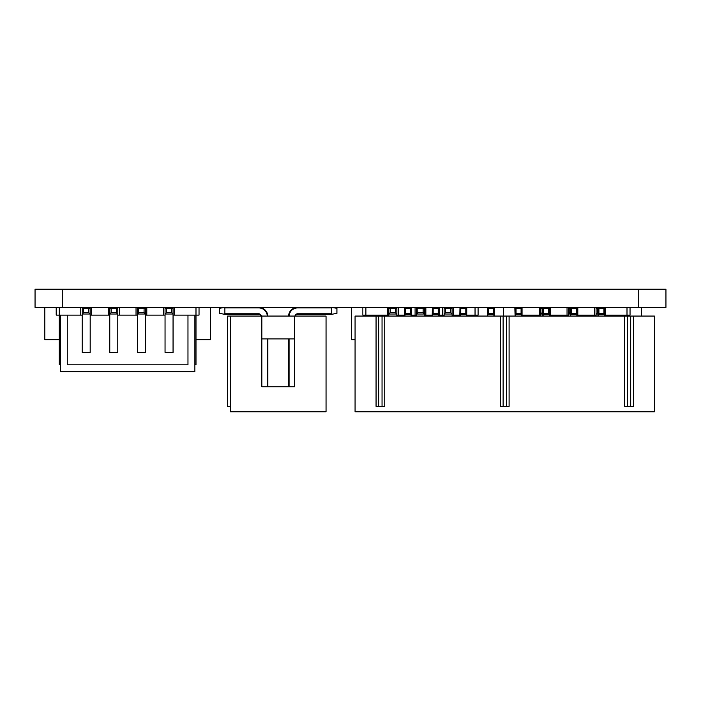 <?xml version="1.0" encoding="UTF-8"?>
<svg xmlns="http://www.w3.org/2000/svg" width="701" height="701" viewBox="0 0 701 701"><rect width="100%" height="100%" fill="white"/><g stroke="black" fill="none" stroke-linecap="round" stroke-linejoin="round"><path stroke-width="1.05" d="M638.76 289.206L35.05 289.206L35.05 307.371L665.95 307.371L665.95 289.206L638.76 289.206L638.76 307.371M288.523 386.777L288.523 338.916L288.523 386.777L288.523 338.916L288.523 386.777L267.852 386.777L267.852 338.916M289.075 316.072A8.596 8.596 0 0 1 297.653 307.914L331.485 307.914L331.485 313.785L297.653 313.785A2.716 2.716 0 0 0 294.972 316.072M297.653 307.914L297.653 307.371A9.139 9.139 0 0 0 288.532 316.072M331.485 307.914L332.388 307.529L331.485 307.371M295.524 316.072A2.173 2.173 0 0 1 297.653 314.328L331.485 314.328L336.927 313.373L336.927 308.326L332.388 307.529M332.388 314.171L331.485 313.785M267.3 316.072A8.596 8.596 0 0 0 258.713 307.914L224.89 307.914L224.89 313.785L258.713 313.785A2.716 2.716 0 0 1 261.403 316.072M258.713 307.914L258.713 307.371A9.139 9.139 0 0 1 267.843 316.072M224.89 307.914L223.978 307.529L224.89 307.371M260.851 316.072A2.173 2.173 0 0 0 258.713 314.328L224.89 314.328L219.448 313.373L219.448 308.326L223.978 307.529M223.978 314.171L224.89 313.785M326.044 400.919L326.044 384.604M294.499 316.072L294.499 386.777L261.867 386.777L261.867 316.072L326.044 316.072L326.044 411.794L230.322 411.794L230.322 316.072L227.606 316.072L227.606 406.352L230.322 406.352M261.867 338.916L294.499 338.916M230.322 316.072L261.867 316.072M410.979 316.072L411.522 307.914L411.522 316.072M405.108 307.371L404.565 307.914L404.565 316.072M411.522 307.914L410.979 307.371M411.364 314.171L410.567 313.373L410.567 308.326L405.52 308.326L404.722 307.529M410.567 308.326L411.364 307.529M404.565 313.785L410.567 313.373M405.52 308.326L405.52 313.373M404.722 314.171L405.108 316.072M410.979 314.328L405.108 314.328M439.15 313.785L439.15 307.914L439.15 316.072L439.15 313.785L438.195 313.373L438.195 308.326L433.148 308.326L432.351 307.529L432.193 316.072M439.15 307.914L438.607 307.371M438.195 308.326L438.992 307.529M432.193 313.785L438.195 313.373M433.148 308.326L433.148 313.373M438.607 316.072L438.992 314.171M432.351 314.171L432.736 316.072M438.607 314.328L432.736 314.328M466.778 313.785L466.778 307.914L466.778 316.072L466.778 313.785L465.823 313.373L465.823 308.326L460.776 308.326L459.979 307.529L459.821 316.072M466.778 307.914L466.235 307.371M465.823 308.326L466.621 307.529M459.821 313.785L465.823 313.373M460.776 308.326L460.776 313.373M466.235 316.072L466.621 314.171M459.979 314.171L460.364 316.072M466.235 314.328L460.364 314.328M493.863 316.072L494.407 307.914L494.407 316.072M487.992 307.371L487.449 307.914L487.449 316.072M494.407 307.914L493.863 307.371M494.249 314.171L493.451 313.373L493.451 308.326L488.404 308.326L487.607 307.529M493.451 308.326L494.249 307.529M487.449 313.785L493.451 313.373M488.404 308.326L488.404 313.373M487.607 314.171L487.992 316.072M493.863 314.328L487.992 314.328M522.043 313.785L522.043 307.914L522.043 316.072L522.043 313.785L521.08 313.373L521.08 308.326L516.041 308.326L515.235 307.529L515.077 316.072M522.043 307.914L521.491 307.371M521.08 308.326L521.877 307.529M515.077 313.785L521.08 313.373M516.041 308.326L516.041 313.373M521.491 316.072L521.877 314.171M515.235 314.171L515.621 316.072M521.491 314.328L515.621 314.328M549.672 313.785L549.672 307.914L549.672 316.072L549.672 313.785L548.708 313.373L548.708 308.326L543.669 308.326L542.863 307.529L542.705 316.072M549.672 307.914L549.128 307.371M548.708 308.326L549.505 307.529M542.705 313.785L548.708 313.373M543.669 308.326L543.669 313.373M549.128 316.072L549.505 314.171M542.863 314.171L543.249 316.072M549.128 314.328L543.249 314.328M577.3 313.785L577.3 307.914L577.3 316.072L577.3 313.785L576.336 313.373L576.336 308.326L571.297 308.326L570.491 307.529L570.334 316.072M577.3 307.914L576.757 307.371M576.336 308.326L577.142 307.529M570.334 313.785L576.336 313.373M571.297 308.326L571.297 313.373M576.757 316.072L577.142 314.171M570.491 314.171L570.877 316.072M576.757 314.328L570.877 314.328M604.385 316.072L604.928 307.914L604.928 316.072M604.77 314.171L603.964 313.373L603.964 308.326L598.926 308.326L598.926 313.373L597.962 313.785L597.962 316.072L597.962 307.914L598.505 307.371M604.928 307.914L604.385 307.371M598.926 308.326L598.128 307.529M603.964 308.326L604.77 307.529M598.128 314.171L598.505 316.072M598.926 313.373L603.964 313.373M604.385 314.328L598.505 314.328M630.707 316.072L630.707 406.352L627.448 406.352L627.448 316.072L654.419 316.072L654.419 411.794L355.065 411.794L355.065 316.072L382.045 316.072L382.045 406.352L378.785 406.352L378.785 316.072M627.448 316.072L382.045 316.072M376.06 316.072L376.06 406.352L378.785 406.352M382.045 406.352L384.761 406.352L384.761 316.072M630.707 406.352L633.424 406.352L633.424 316.072M624.722 316.072L624.722 406.352L627.448 406.352M506.376 316.072L506.376 406.352L509.092 406.352L509.092 316.072M506.376 406.352L503.116 406.352L503.116 316.072M500.391 316.072L500.391 406.352L503.116 406.352M515.077 315.108L514.832 307.371M630.041 307.371L630.041 315.108L604.928 315.108M568.432 315.108L549.672 315.108M540.804 315.108L522.043 315.108M596.06 315.108L577.3 315.108M550.197 307.371L550.197 315.108M567.048 307.371L567.048 315.108M539.419 307.371L539.419 315.108M577.826 307.371L577.826 315.108M594.676 307.371L594.676 315.108M605.454 307.371L605.454 315.108M627.001 316.072L627.001 307.371M568.432 316.072L568.432 307.371L569.799 308.738L569.799 312.637L570.334 312.637M540.804 316.072L540.804 307.371L542.171 308.738L542.171 312.637L542.705 312.637M596.06 316.072L596.06 307.371L597.427 308.738L597.427 312.637L597.962 312.637M618.992 315.108L618.992 316.072M525.881 316.072L525.881 315.108M570.334 314.004L568.432 314.004L569.799 312.637M570.334 308.738L569.799 308.738M625.897 316.072L625.897 315.108M542.705 314.004L540.804 314.004L542.171 312.637M542.705 308.738L542.171 308.738M597.962 308.738L597.427 308.738M597.962 314.004L596.06 314.004L597.427 312.637M641.371 316.072L641.371 307.371M503.502 307.371L503.502 316.072M388.836 315.108L362.873 315.108L362.873 307.371M478.082 307.371L478.082 315.108L466.778 315.108M416.473 315.108L411.522 315.108M404.565 315.108L396.854 315.108M459.821 315.108L452.11 315.108M444.101 315.108L439.15 315.108M432.193 315.108L424.482 315.108M398.238 307.371L398.238 315.108M415.088 307.371L415.088 315.108M387.46 307.371L387.46 315.108M365.904 316.072L365.904 307.371M425.866 307.371L425.866 315.108M442.717 307.371L442.717 315.108M453.494 307.371L453.494 315.108M475.041 316.072L475.041 307.371M416.473 316.072L416.473 307.371L417.84 308.738L417.84 312.637L423.115 312.637L423.115 308.738L417.84 308.738M423.115 308.738L424.482 307.371L424.482 314.004L423.115 312.637M424.482 316.072L424.482 314.004L416.473 314.004L417.84 312.637M388.836 316.072L388.836 307.371L390.212 308.738L390.212 312.637L395.487 312.637L395.487 308.738L390.212 308.738M395.487 308.738L396.854 307.371L396.854 314.004L395.487 312.637M396.854 316.072L396.854 314.004L388.836 314.004L390.212 312.637M444.101 316.072L444.101 307.371L445.468 308.738L445.468 312.637L450.743 312.637L450.743 308.738L445.468 308.738M450.743 308.738L452.11 307.371L452.11 314.004L444.101 314.004L445.468 312.637M452.11 316.072L452.11 314.004L450.743 312.637M467.032 315.108L467.032 316.072M373.922 316.072L373.922 315.108M473.937 316.072L473.937 315.108M367.017 315.108L367.017 316.072M351.543 307.371L351.543 339.696L355.065 339.696M60.33 315.108L60.33 371.749L194.887 371.749L194.887 315.108M82.157 315.108L56.185 315.108L56.185 307.371M199.031 307.371L199.031 315.108L173.059 315.108M109.785 315.108L90.166 315.108M165.042 315.108L145.431 315.108M137.414 315.108L117.803 315.108M91.551 307.371L91.551 315.108M108.401 307.371L108.401 315.108M80.773 307.371L80.773 315.108M60.33 364.835L59.226 364.835L59.226 307.371M119.179 307.371L119.179 315.108M136.038 307.371L136.038 315.108M146.807 307.371L146.807 315.108M163.666 307.371L163.666 315.108M174.435 307.371L174.435 315.108M194.887 364.835L195.991 364.835L195.991 307.371M187.973 315.108L187.973 364.835L67.235 364.835L67.235 315.108M144.064 308.738L145.431 307.371L145.431 352.401L137.414 352.401L137.414 307.371L138.78 308.738L138.78 312.637L144.064 312.637L144.064 308.738L138.78 308.738M116.436 308.738L117.803 307.371L117.803 352.401L109.785 352.401L109.785 307.371L111.152 308.738L111.152 312.637L116.436 312.637L116.436 308.738L111.152 308.738M88.799 308.738L90.166 307.371L90.166 352.401L82.157 352.401L82.157 307.371L83.524 308.738L83.524 312.637L88.799 312.637L88.799 308.738L83.524 308.738M171.692 308.738L173.059 307.371L173.059 352.401L165.042 352.401L165.042 307.371L166.409 308.738L166.409 312.637L171.692 312.637L171.692 308.738L166.409 308.738M144.064 312.637L145.431 314.004L137.414 314.004L138.78 312.637M116.436 312.637L117.803 314.004L109.785 314.004L111.152 312.637M88.799 312.637L90.166 314.004L82.157 314.004L83.524 312.637M171.692 312.637L173.059 314.004L165.042 314.004L166.409 312.637M210.353 307.371L210.353 339.696L195.991 339.696M44.855 307.371L44.855 339.696L59.226 339.696M62.24 289.206L62.24 307.371M289.066 386.777L289.066 338.916M297.653 314.328L297.653 313.785M267.309 386.777L267.309 338.916M258.713 314.328L258.713 313.785"/></g></svg>
